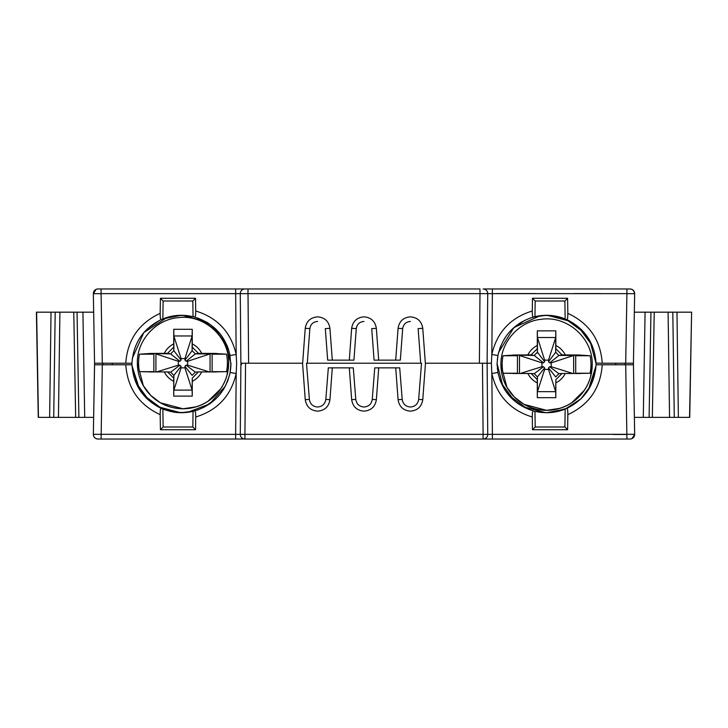 <?xml version="1.0" encoding="UTF-8"?>
<svg xmlns="http://www.w3.org/2000/svg" width="728" height="728" viewBox="0 0 728 728"><rect width="100%" height="100%" fill="white"/><g stroke="black" fill="none" stroke-linecap="round" stroke-linejoin="round"><path stroke-width="1.09" d="M173.737 329.293L192.247 329.293L192.274 347.156L198.462 353.344L216.407 353.444L212.13 354.181L212.13 371.662L216.407 371.953L198.462 371.908L192.274 378.096L192.247 396.105L173.737 396.105L173.71 378.096L167.522 371.908L149.577 371.953L153.854 371.662L153.854 354.181L149.577 353.444L170.652 353.899L167.522 353.344L173.71 347.156L173.737 329.293L173.865 335.963L192.119 335.963L192.119 350.687L195.332 353.899L210.064 353.899L210.064 371.917M173.737 396.105L173.865 375.375L181.063 366.311L181.063 367.858L184.93 367.858L184.93 366.311L186.086 365.156L187.633 365.156L187.633 361.288L186.086 361.288L184.93 360.123L192.119 350.687L192.274 347.156M173.71 378.096L173.865 375.375L170.652 372.154L179.898 365.156L181.063 366.311M192.247 396.105L192.119 390.099L173.865 390.099L181.063 367.858M192.274 378.096L192.119 390.099L184.93 367.858M198.462 371.908L195.332 372.154L192.119 375.375L184.93 366.311M216.407 353.444L210.064 353.899L187.633 361.288M198.462 353.344L195.332 353.899L186.086 361.288M192.247 329.293L192.119 335.963L184.93 358.576L181.063 358.576L181.063 360.123L179.898 361.288L178.351 361.288L178.351 365.156L179.898 365.156M179.898 361.288L170.652 353.899L173.865 350.687L173.865 335.963L181.063 358.576M181.063 360.123L173.865 350.687L173.71 347.156M149.577 353.444L167.522 353.344M155.919 371.917L155.919 353.899L178.351 361.288M167.522 371.908L170.652 372.154M216.407 371.844L226.526 371.662A44.399 44.39 -0 0 0 226.526 354.181L216.407 353.553M149.577 371.844L139.467 371.662A44.399 44.39 -0 0 1 139.467 354.181L149.577 353.553M137.355 363.054C136.828 340.631 155.428 319.756 177.787 317.717C203.703 313.859 229.493 336.773 228.628 363.054A45.636 45.627 -0 0 1 182.992 408.69A45.636 45.627 -0 0 1 137.355 363.054L143.352 385.749L150.723 395.404L160.378 402.775L182.992 408.772L196.26 406.797M228.628 363.054L228.628 363.136A45.636 45.627 180 0 1 182.992 408.772A45.636 45.627 180 0 1 137.355 363.136M212.13 354.181L226.526 354.181M226.526 371.662L212.13 371.662M139.467 354.181L153.854 354.181M153.854 371.662L139.467 371.662M156.684 371.917L178.351 365.156M195.332 372.154L186.086 365.156M209.3 371.917L187.633 365.156M184.93 360.123L184.93 358.576M537.31 330.858L555.819 330.858L555.846 348.721L562.043 354.909L579.979 355.009L575.702 355.746L575.702 373.227L579.979 373.51L562.043 373.473L555.846 379.652L555.819 397.67L537.31 397.67L537.282 379.652L531.094 373.473L513.158 373.51L517.435 373.227L517.435 355.746L513.158 355.009L534.225 355.464L531.094 354.909L537.282 348.721L537.31 330.858L537.437 337.519L555.692 337.519L555.692 352.252L558.913 355.464L573.646 355.464L573.646 373.482M537.31 397.67L537.437 376.931L544.635 367.877L544.635 369.424L548.503 369.424L548.503 367.877L549.658 366.712L551.205 366.712L551.205 362.844L549.658 362.844L548.503 361.689L555.692 352.252L555.846 348.721M537.282 379.652L537.437 376.931L534.225 373.719L543.47 366.712L544.635 367.877M555.819 397.67L555.692 391.664L537.437 391.664L544.635 369.424M555.846 379.652L555.692 391.664L548.503 369.424M562.043 373.473L558.913 373.719L555.692 376.931L548.503 367.877M579.979 355.009L573.646 355.464L551.205 362.844M562.043 354.909L558.913 355.464L549.658 362.844M555.819 330.858L555.692 337.519L548.503 360.142L544.635 360.142L544.635 361.689L543.47 362.844L541.923 362.844L541.923 366.712L543.47 366.712M543.47 362.844L534.225 355.464L537.437 352.252L537.437 337.519L544.635 360.142M544.635 361.689L537.437 352.252L537.282 348.721M513.158 355.009L531.094 354.909M519.492 373.482L519.492 355.464L541.923 362.844M531.094 373.473L534.225 373.719M579.989 373.409L590.099 373.227A44.399 44.39 -0 0 0 590.099 355.746L579.989 355.109M513.149 373.409L503.039 373.227A44.399 44.39 -0 0 1 503.039 355.746L513.149 355.109M500.928 364.619C500.4 342.196 519 321.321 541.359 319.283C567.285 315.424 593.065 338.338 592.21 364.619A45.636 45.627 -0 0 1 546.564 410.255A45.636 45.627 -0 0 1 500.928 364.619L506.925 387.314L514.296 396.969L523.96 404.34L546.564 410.337L559.832 408.363M592.21 364.619L592.21 364.701A45.636 45.627 180 0 1 546.564 410.328A45.636 45.627 180 0 1 500.928 364.701M575.702 355.746L590.099 355.746M590.099 373.227L575.702 373.227M503.039 355.746L517.435 355.746M517.435 373.227L503.039 373.227M520.265 373.482L541.923 366.712M558.913 373.719L549.658 366.712M572.872 373.482L551.205 366.712M548.503 361.689L548.503 360.142M626.935 439.029L625.716 364.774L602.238 364.774C600.564 388.151 589.107 404.768 567.849 414.642L567.603 429.738L532.496 429.738L532.286 417.007C510.483 410.274 496.996 395.786 491.846 373.546L491.382 363.226L487.114 363.226L487.742 434.352L483.101 434.352L483.101 439.029L630.029 439.029A4.641 4.641 0 0 0 634.67 434.307L492.383 434.352L492.383 439.029L483.101 439.029L553.699 439.029M248.621 363.226L248.011 293.648L479.989 293.648L479.989 288.971L248.011 288.971L248.011 293.648L240.276 293.648L240.895 364.774L240.286 434.352L240.913 363.226L302.648 363.226L305.241 328.31C306.379 321.285 310.492 317.463 317.59 316.853C324.679 317.463 328.792 321.285 329.93 328.31L325.307 328.619L327.673 360.132L353.917 360.132L349.294 360.132L351.66 328.31C352.789 321.285 356.911 317.463 364 316.853C371.089 317.463 375.211 321.285 376.34 328.31L371.717 328.619L374.083 360.132L400.327 360.132L395.704 360.132L398.07 328.31C399.208 321.285 403.321 317.463 410.41 316.853C417.508 317.463 421.621 321.285 422.759 328.31L425.352 363.226L487.114 363.226L487.724 293.648A4.641 4.641 0 0 0 483.083 288.971L483.656 289.007M328.328 367.868L332.305 367.868L328.328 367.868L325.826 399.399C325.052 404.067 322.313 406.606 317.599 407.007C312.885 406.606 310.146 404.067 309.373 399.399L306.506 363.226L421.521 363.226L418.655 399.399C417.881 404.067 415.142 406.606 410.428 407.007C405.714 406.606 402.975 404.067 402.202 399.399L399.699 367.868L395.723 367.868L399.699 367.868M195.532 429.738L160.424 429.738L160.178 414.642C138.921 404.768 127.464 388.151 125.789 364.774L102.311 364.774L101.092 439.029L235.644 439.029L235.644 434.352L93.357 434.307L94.558 363.226L102.293 363.226L94.558 363.226L93.348 293.693L101.083 293.648L102.293 363.226L125.771 363.226C127.446 339.849 138.912 323.232 160.169 313.359L160.406 298.262L195.523 298.262L195.723 310.993C217.536 317.726 231.013 332.214 236.163 354.454L236.646 363.226L236.181 373.546C231.031 395.786 217.545 410.274 195.741 417.007L195.532 429.738L192.829 426.99L163.127 426.99L162.863 409.109L181.463 412.731L194.758 410.911C213.823 404.786 225.607 391.964 230.103 372.454L230.858 366.548M497.069 363.809L497.124 365.62M497.315 368.213L497.406 369.06M497.06 363.226L497.952 372.59M499.681 379.124L500.91 382.355M504.058 388.597L505.378 390.681M506.306 392.037L506.724 392.61M506.779 392.683L507.161 393.193M508.344 394.685L509.982 396.578M517.435 403.248L517.963 403.631M535.353 411.447L540.303 412.339M541.122 412.43L546.2 412.731M547.074 412.731L550.969 412.539M551.888 412.448L555.464 411.93M556.629 411.702L559.759 410.947M560.988 410.592L564.473 409.382M565.165 409.109L564.901 426.99L535.198 426.99L534.971 411.356L546.564 412.731L565.165 409.109L581.135 398.671L588.379 389.744L596.005 365.82L596.059 363.982M101.092 439.029L97.434 439.002M230.967 363.226L230.103 372.454L236.181 373.546L235.644 434.352L240.286 434.352A4.641 4.641 0 0 0 244.926 439.029L483.101 439.029A4.641 4.641 0 0 0 487.742 434.352L492.383 434.352L491.846 373.546L497.925 372.454C502.42 391.964 514.205 404.786 533.269 410.911C532.623 411.056 532.295 413.085 532.286 417.007M600.327 439.029L585.23 439.029M98.926 439.029L98.353 439.029M93.357 434.389A4.641 4.641 90 0 0 97.998 439.029C95.131 438.784 93.584 437.237 93.357 434.389L93.357 434.307A4.641 4.641 90 0 0 93.357 434.389M483.101 439.029A4.641 4.641 -90 0 0 483.947 438.957A4.641 4.641 -90 0 1 483.101 439.029L483.556 439.011M633.451 364.774L625.716 364.774L633.451 364.774L634.67 434.307L631.968 438.611M631.549 438.775L630.712 438.984M630.585 439.002L630.029 439.029M535.198 426.99L532.496 429.738M533.269 410.911L534.971 411.356M596.077 363.226A49.504 49.504 0 0 1 596.05 364.774L596.059 364.428A49.504 49.504 0 0 0 596.041 363.226C594.612 343.134 584.884 328.601 566.857 319.619L546.555 315.269L551.132 315.479M567.849 414.642C567.831 410.428 567.503 408.335 566.866 408.381C584.903 399.399 594.63 384.866 596.05 364.774L602.238 364.774M131.959 363.418L132.023 365.82L139.649 389.744L146.892 398.662L162.863 409.109M163.554 409.382L171.408 411.702M172.563 411.93L176.14 412.448M177.059 412.539L180.953 412.731M181.873 412.731L186.896 412.43M187.733 412.33L192.665 411.447M197.834 409.946L198.325 409.773M210.064 403.631L210.592 403.248M219.264 395.186L219.683 394.685M220.866 393.193L221.722 392.037M222.65 390.681L223.969 388.597M227.118 382.355L228.346 379.124M230.912 365.501L230.949 364.428M131.968 364.337L131.977 364.774C133.397 384.866 143.125 399.399 161.161 408.381C160.524 408.335 160.196 410.428 160.178 414.642M125.789 364.774L131.977 364.774A49.504 49.504 0 0 1 131.95 363.226L125.771 363.226M131.968 363.045L131.959 363.873M193.056 411.356L192.829 426.99M195.741 417.007C195.732 413.085 195.404 411.056 194.758 410.911M241.605 363.226L241.587 364.555L241.587 363.226M309.373 399.399L305.26 399.69C306.397 406.715 310.51 410.537 317.599 411.147C324.697 410.537 328.81 406.715 329.948 399.69L332.305 367.868L353.289 367.868L349.304 367.868L351.67 399.69C352.807 406.715 356.92 410.537 364.009 411.147C371.107 410.537 375.22 406.715 376.358 399.69L378.724 367.868L395.723 367.868L398.079 399.69C399.217 406.715 403.33 410.537 410.428 411.147C417.517 410.537 421.63 406.715 422.768 399.69L425.48 363.226M374.738 367.868L378.724 367.868L374.738 367.868L372.245 399.399C371.471 404.067 368.723 406.606 364.009 407.007C359.304 406.606 356.556 404.067 355.783 399.399L353.289 367.868M94.576 364.774L102.311 364.774L94.576 364.774L93.639 418.145M103.012 363.226L103.021 364.774L103.039 363.226M186.996 412.421L176.858 412.521M176.24 412.458L161.152 408.381M229.766 353.99L230.903 365.62M230.458 370.325L230.212 371.808M229.912 373.373L229.62 374.665M229.338 375.812L225.753 385.33M225.334 386.159L209.691 403.894L187.606 412.348M112.321 363.226L112.303 364.774L112.294 363.226M163.127 426.99L160.424 429.738M625.006 364.774L624.988 363.226M615.724 364.774L615.706 363.226M564.901 426.99L567.603 429.738M546.564 412.731L541.031 412.421M512.175 398.835L505.714 391.191M595.886 367.531L595.768 368.732M595.595 370.097L590.69 385.685L580.98 398.817L567.521 408.08L551.788 412.458M551.151 412.521L546.937 412.731M634.334 312.175L645.081 312.175L643.288 417.371L669.56 417.371L668.095 312.175L672.809 312.175L650.95 312.175L654.235 312.175L652.334 417.371M689.735 417.371L691.6 312.175L689.744 417.371L669.56 417.371M643.288 417.371L634.37 417.371M691.6 312.175L689.562 417.371M674.283 417.371L672.809 312.175L691.373 312.175M645.081 312.175L650.95 312.175L649.112 417.371M678.369 417.371L676.967 312.175M626.735 288.971L492.365 288.971L492.365 293.648L626.917 293.648L626.917 288.971L629.829 288.971A4.641 4.641 0 0 1 630.375 288.998M478.815 288.971L479.989 288.971M193.047 316.644L181.445 315.269L162.854 318.891L163.108 301.01L192.82 301.01L193.047 316.644L194.74 317.089C213.814 323.214 225.589 336.036 230.084 355.546L236.163 354.454L235.635 288.971L244.908 288.971A4.641 4.641 90 0 0 244.062 289.043A4.641 4.641 90 0 1 244.917 288.971L101.083 288.971L101.083 293.648L240.276 293.648A4.641 4.641 0 0 1 244.917 288.971L248.011 288.971M98.171 288.971L101.083 288.971M101.265 288.971L99.081 288.971M496.714 288.971L535.899 288.971M574.228 288.971L600.746 288.971M249.185 288.971L231.286 288.971M491.382 363.409L491.837 354.454C496.987 332.214 510.465 317.726 532.277 310.993L532.477 298.262L567.594 298.262L567.831 313.359C589.089 323.232 600.555 339.849 602.229 363.226L625.707 363.226L626.917 293.648L634.652 293.693L633.415 364.774M630.011 288.971C632.887 289.216 634.434 290.763 634.652 293.611A4.641 4.641 -90 0 0 630.011 288.971L630.575 288.998M479.379 363.226L479.989 293.648L487.724 293.648A4.641 4.641 -90 0 0 483.083 288.971A4.641 4.641 -90 0 1 487.724 293.648L487.114 363.226M96.041 289.389L93.348 293.693A4.641 4.641 0 0 1 97.989 288.971L97.425 288.998M96.469 289.225L97.297 289.016M93.348 293.693L93.466 300.573M166.876 317.463L161.143 319.619C143.116 328.601 133.388 343.134 131.959 363.226A49.504 49.504 0 0 0 131.95 363.572M168.104 317.099L171.326 316.316M172.354 316.107L176.058 315.561M177.177 315.452L186.841 315.561M187.578 315.652L192.583 316.534M193.384 316.726L194.067 316.898M206.079 321.831L207.771 322.85M208.636 323.405L209.291 323.842M221.439 335.59L221.812 336.118M226.972 345.336L228.574 349.604M163.108 301.01L160.406 298.262M160.169 313.359C160.187 317.572 160.515 319.665 161.143 319.619M192.82 301.01L195.523 298.262M194.74 317.089C195.395 316.944 195.723 314.915 195.723 310.993M634.47 293.566A4.641 4.641 0 0 0 634.434 293.029M634.416 292.92A4.641 4.641 0 0 0 634.215 292.092M634.052 291.682A4.641 4.641 0 0 0 633.633 290.945M633.551 290.836A4.641 4.641 0 0 0 632.587 289.881M632.468 289.799A4.641 4.641 0 0 0 631.731 289.38M631.322 289.216A4.641 4.641 0 0 0 630.494 289.016M634.534 300.573L634.37 309.855M307.271 363.226L309.864 328.619C310.583 324.224 313.149 321.831 317.59 321.458M353.917 360.132L356.283 328.619C356.993 324.224 359.568 321.831 364 321.458M400.327 360.132L402.693 328.619C403.403 324.224 405.978 321.831 410.41 321.458M422.759 328.31L418.136 328.619L420.729 363.226M487.724 293.648L492.365 293.648L491.837 354.454L497.916 355.546L498.616 352.425M633.442 363.226L625.707 363.226L633.442 363.226M602.229 363.226L596.032 363.045L596.05 364.155M551.688 315.533L560.369 317.235M568.814 320.557L581.29 329.493L590.417 341.823M497.306 359.723L497.406 358.831M497.552 357.739L497.743 356.538M498.644 352.306L513.895 327.564L540.404 315.652M550.823 315.452L541.022 315.579L546.555 315.269L533.26 317.089L534.953 316.644L535.18 301.01L532.477 298.262M499.681 348.849L500.709 346.091M504.813 338.165L505.305 337.401M519.146 323.55L521.903 321.84M524.005 320.702L524.742 320.329M535.453 316.525L540.576 315.634M551.942 315.561L555.783 316.134M556.583 316.298L559.896 317.099M561.124 317.463L565.146 318.891L564.892 301.01L567.594 298.262M532.277 310.993C532.277 314.915 532.605 316.944 533.26 317.089C514.186 323.214 502.411 336.036 497.916 355.546L497.06 363.572M535.18 301.01L564.892 301.01M566.857 319.619C567.485 319.665 567.813 317.572 567.831 313.359M376.34 328.31L378.706 360.132L374.083 360.132M329.93 328.31L332.296 360.132L327.673 360.132M93.657 417.371L38.256 417.371L36.4 312.175L93.666 312.175M58.44 417.371L59.905 312.175L55.191 312.175L53.717 417.371M78.888 417.371L77.05 312.175L73.765 312.175L75.667 417.371M181.445 315.269L186.978 315.579M198.007 318.118L208.472 323.296M132.241 359.323L132.314 358.658M132.387 358.121L143.816 332.605L167.249 317.344M167.631 317.235L176.331 315.533M176.868 315.479L181.072 315.269M36.627 312.175L38.438 417.371M49.631 417.371L51.033 312.175M164.282 371.908A20.884 20.884 -0 0 0 173.71 381.326M192.274 381.326A20.884 20.884 -0 0 0 201.702 371.908M201.702 353.344A20.884 20.884 -0 0 0 192.274 343.916M173.71 343.916A20.884 20.884 -0 0 0 164.282 353.344M527.855 373.473A20.884 20.884 -0 0 0 537.282 382.892M555.846 382.892A20.884 20.884 -0 0 0 565.274 373.473M565.274 354.909A20.884 20.884 -0 0 0 555.846 345.481M537.282 345.481A20.884 20.884 -0 0 0 527.855 354.909M240.286 434.352L240.286 434.352A4.641 4.641 0 0 0 244.926 439.029L244.926 434.352L240.286 434.352M482.473 363.226L483.101 434.352L244.926 434.352L245.554 363.226M612.967 434.47L626.935 434.47M305.26 399.69L302.548 363.226M402.202 399.399L398.079 399.69M418.655 399.399L422.768 399.69M372.245 399.399L376.358 399.69M355.783 399.399L351.67 399.69M325.826 399.399L329.948 399.69M600.746 293.566L574.155 293.566M535.972 293.566L496.478 293.566M305.241 328.31L309.864 328.619M398.07 328.31L402.693 328.619M351.66 328.31L356.283 328.619M84.712 417.371L82.919 312.175M208.026 401.292L220.711 388.825M226.963 375.357L228.628 363.136M571.598 402.857L584.284 390.39M590.545 376.922L592.21 364.701M235.644 439.029L244.353 438.993M484.211 438.893L485.203 438.529M486.095 437.938L486.659 437.364M611.711 439.029L610.492 439.029M609.591 439.029L608.399 439.029M605.687 439.029L604.64 439.029M132.005 365.392L137.401 384.657L147.011 397.67L160.042 407.271L180.681 412.721L183.593 412.685M190.472 411.902L197.506 410.055M203.376 407.616L215.688 398.999M222.722 390.581L224.397 387.869M230.621 369.041L230.949 364.546M497.06 363.554L502.511 384.657L512.121 397.67L525.143 407.271L545.791 412.721L548.703 412.685M555.61 411.902L562.689 410.037M492.365 288.971L483.092 288.971M243.798 289.107L242.806 289.471M241.914 290.062L241.35 290.636M116.143 288.971L117.344 288.971M118.282 288.971L119.392 288.971M122.04 288.971L123.087 288.971M596.032 363.354L590.608 343.343L581.008 330.33L567.976 320.729L547.329 315.279L544.417 315.315M537.501 316.107L530.503 317.945M524.642 320.384L512.33 329.001M505.296 337.419L503.621 340.131M230.931 363.354L225.498 343.343L215.898 330.33L202.866 320.729L182.218 315.279L179.306 315.315M172.39 316.107L165.374 317.945M159.523 320.384L147.22 329.001M140.568 336.846L138.12 340.822M36.4 312.175L38.256 417.371"/></g></svg>
